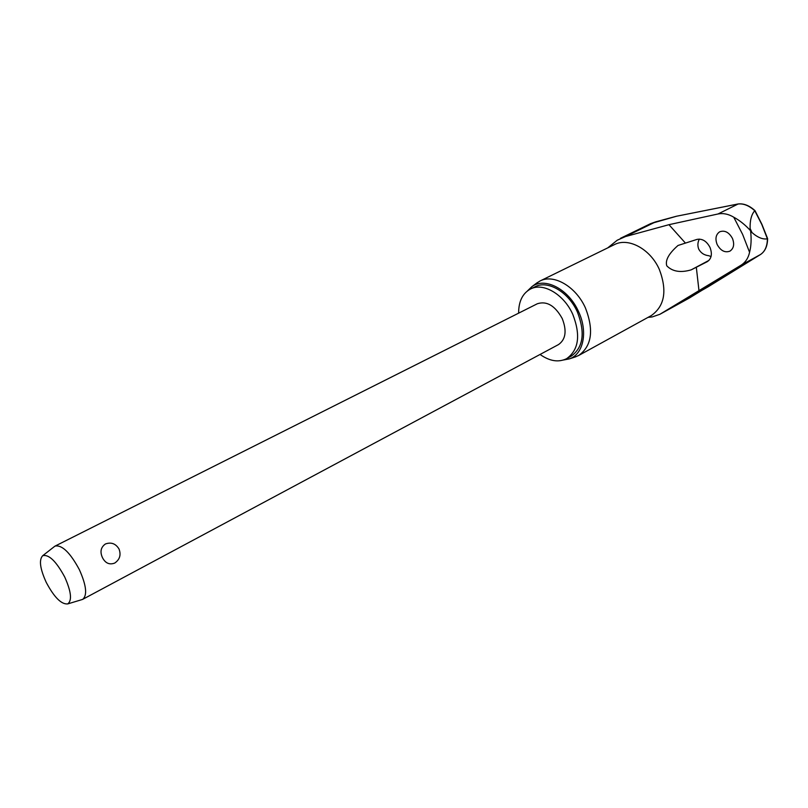 <?xml version="1.0" encoding="UTF-8"?>
<svg xmlns="http://www.w3.org/2000/svg" width="808" height="808" viewBox="0 0 808 808"><rect width="100%" height="100%" fill="white"/><g stroke="black" fill="none" stroke-linecap="round" stroke-linejoin="round"><path stroke-width="1.21" d="M655.884 221.796L676.336 216.271L737.734 204.06C743.209 203.262 748.885 205.484 754.763 210.716L761.803 224.472L767.398 238.814C767.257 246.309 764.954 251.551 760.469 254.53L689.234 298.091L659.853 314.312L652.248 316.918L647.986 317.392M754.763 210.716C751.45 214.433 749.905 220.332 750.107 228.422L751.965 232.532L750.571 230.734C751.531 238.804 751.198 245.996 749.572 252.298C748.329 258.035 745.521 262.317 741.128 265.155L659.853 314.312M540.057 354.459C549.662 361.226 558.51 362.63 566.6 358.681C578.77 349.975 580.831 335.219 572.791 314.383C563.903 294.274 543.117 282.164 530.462 289.032C522.574 293.365 518.625 301.404 518.625 313.161M566.6 358.681L571.115 356.207C583.305 347.501 585.396 332.765 577.387 311.989C568.539 291.94 547.763 279.891 535.078 286.759L530.462 289.032M574.599 357.176L578.619 355.52C591.759 346.137 594.042 330.31 585.467 308.03C575.983 286.517 553.631 273.639 539.966 281.022L536.3 283.356M527.533 290.84L531.927 286.628C544.774 276.78 568.67 289.102 578.518 311.545C588.153 331.734 583.437 354.328 569.408 358.863L563.428 360.025M699.334 239.097C697.637 242.39 697.435 245.743 698.748 249.167C700.859 253.005 704.172 255.187 708.717 255.712L711.05 256.52M708.273 286.709L660.712 313.817M719.554 231.886L719.756 231.775C724.776 230.058 729.008 232.27 732.452 238.431C734.634 244.238 733.785 248.48 729.907 251.157C724.887 252.954 720.645 250.743 717.171 244.541C714.999 238.835 715.797 234.613 719.554 231.886M697.041 239.39C702.324 238.471 706.646 241.137 710 247.41C712.454 253.944 711.555 258.701 707.283 261.671L691.224 269.842C680.609 272.942 672.458 271.609 666.782 265.832C665.055 260.317 668.812 253.53 678.033 245.46L697.041 239.39M607.727 247.894L617.231 240.218L625.473 236.562L668.953 224.685L718.019 213.979L738.108 204M750.107 228.422L750.571 230.734C745.269 224.907 739.653 220.392 733.735 217.19C728.483 214.039 723.241 212.969 718.019 213.979M54.207 546.703L55.136 546.057C62.115 544.794 70.195 552.662 79.356 569.65C86.335 585.285 87.476 595.173 82.77 599.304L81.699 599.688M55.136 546.057L537.36 303.747C546.784 300.738 555.076 305.676 562.237 318.554C566.984 330.785 565.751 339.451 558.54 344.561L82.77 599.304M119.028 549.016C121.22 554.914 119.766 559.601 114.696 563.085C109.444 565.034 105.363 563.226 102.465 557.641C99.818 551.813 100.808 547.258 105.414 543.976C111.191 541.926 115.726 543.612 119.028 549.016M64.721 577.023C71.215 591.577 72.215 600.546 67.71 603.919C61.368 604.515 54.207 597.334 46.238 582.386C40.006 568.68 38.824 559.782 42.693 555.712C48.834 554.136 56.166 561.237 64.721 577.023M625.473 236.562L655.672 221.847L650.612 223.644L676.528 216.241M751.965 232.532C757.631 237.512 762.782 239.602 767.398 238.814M733.735 217.19L742.613 234.371L749.572 252.298M578.619 355.52L651.197 315.635C664.651 306.181 667.378 290.809 659.368 269.519C650.44 249.005 628.341 237.158 614.363 244.642L539.966 281.022M668.953 224.685L685.285 242.925M696.314 267.246L699.011 290.91M691.224 269.842L708.98 260.378M741.128 265.155L760.53 254.5C765.136 251.369 767.499 246.076 767.6 238.643M531.927 286.628L537.411 282.527M755.046 210.696L761.924 224.371L767.58 238.542M708.242 286.729L760.49 254.52M67.71 603.919L82.396 599.475M42.693 555.712L54.782 546.259M676.437 216.251L737.866 204.01M755.015 210.646C749.258 205.464 743.572 203.252 737.946 204M690.123 297.586L689.234 298.091M569.408 358.863L575.922 356.742M650.612 223.644L620.433 238.33"/></g></svg>
